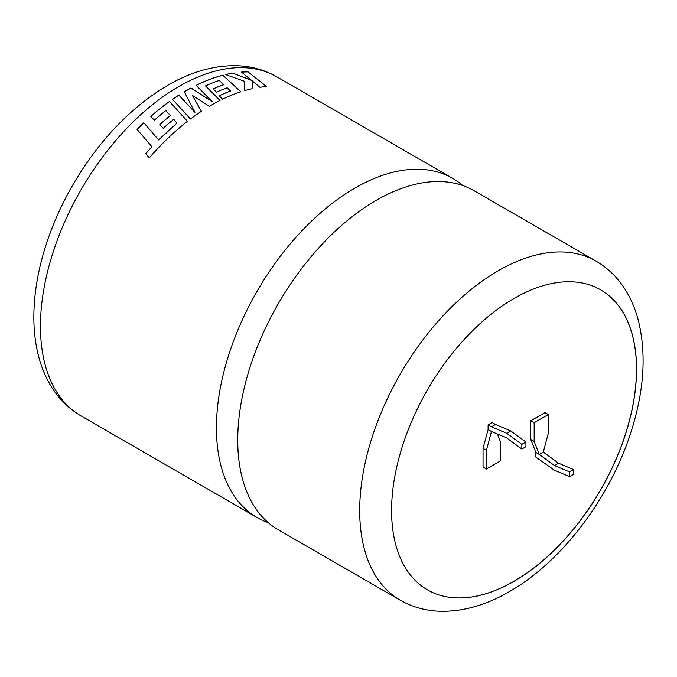 <?xml version="1.0" encoding="UTF-8"?>
<svg xmlns="http://www.w3.org/2000/svg" width="677" height="677" viewBox="0 0 677 677"><rect width="100%" height="100%" fill="white"/><g stroke="black" fill="none" stroke-linecap="round" stroke-linejoin="round"><path stroke-width="1.02" d="M474.044 190.702A195.771 113.025 120 0 0 376.158 200.392A195.771 113.025 120 0 0 237.737 440.16A195.771 113.025 120 0 0 278.281 529.778L400.242 600.194A195.771 113.025 -60 0 1 370.234 443.325A195.771 113.025 -60 0 1 498.128 270.808A195.771 113.025 -60 0 1 596.005 261.11L474.044 190.702M514.071 581.289A173.219 100.01 120 0 0 627.232 428.651A173.219 100.01 120 0 0 600.677 289.849A173.219 100.01 120 0 0 514.071 298.43A173.219 100.01 120 0 0 400.911 451.068A173.219 100.01 120 0 0 427.466 589.87A173.219 100.01 120 0 0 514.071 581.289M427.432 589.853A173.219 100.01 120 0 0 514.004 581.255A173.219 100.01 120 0 0 627.156 428.643A173.219 100.01 120 0 0 600.643 289.832M137.05 129.392A195.771 113.025 -60 0 1 143.812 122.757L158.579 139.851L177.035 123.087L173.693 119.287A195.771 113.025 -60 0 0 163.225 128.334L159.848 124.5A195.771 113.025 -60 0 1 170.342 115.555L165.848 110.546A195.771 113.025 -60 0 0 154.314 120.252L150.836 116.326A195.771 113.025 -60 0 1 169.478 101.44L187.47 121.31A195.771 113.025 -60 0 0 169.36 136.889A195.771 113.025 -60 0 0 149.279 157.902L145.673 153.662L151.927 146.748L137.05 129.392M462.814 185.557A195.771 113.025 120 0 0 452.752 178.406A195.771 113.025 120 0 0 354.866 188.104A195.771 113.025 120 0 0 216.437 427.864A195.771 113.025 120 0 0 256.981 517.482A195.771 113.025 120 0 0 268.21 522.627M209.354 106.314A195.771 113.025 -60 0 1 211.266 105.197A195.771 113.025 -60 0 1 220.05 100.441L205.52 85.894A195.771 113.025 -60 0 1 219.289 80.445L223.791 84.659A195.771 113.025 -60 0 0 213.128 88.89L216.462 92.165A195.771 113.025 -60 0 1 227.133 87.807L230.476 90.997A195.771 113.025 -60 0 0 219.12 95.795L222.555 99.206A195.771 113.025 -60 0 1 240.91 91.784L222.792 75.215A195.771 113.025 -60 0 0 200.595 83.195A195.771 113.025 -60 0 0 196.135 85.31L212.104 101.575L190.973 87.976A195.771 113.025 -60 0 0 186.124 90.676A195.771 113.025 -60 0 0 184.271 91.759L194.917 112.357L178.863 95.093A195.771 113.025 -60 0 0 172.491 99.324L190.457 119.017A195.771 113.025 -60 0 1 201.416 111.282L192.353 95.372L209.354 106.314M491.477 426.815L488.109 424.868L492.154 422.533L495.53 424.479L491.477 426.815L506.675 433.255L521.865 444.366L521.865 449.037L506.675 437.926L491.477 431.494L486.416 450.29L486.416 469.009L500.599 460.817L500.599 442.106L497.434 434.016M569.619 476.608L573.664 474.272L573.664 469.593L558.474 463.161L543.284 452.05L539.231 454.385L535.854 452.439L535.854 457.119L554.421 470.176L569.619 476.608L569.619 471.928L554.421 465.497L539.231 454.385L534.161 441.438L530.785 439.491L535.854 452.439M543.284 452.05L548.345 433.255L548.345 414.536L534.161 422.727L534.161 441.438M548.345 414.536L544.968 412.589L530.785 420.772L530.785 439.491M488.109 424.868L488.109 429.548L483.039 448.343L483.039 467.054L486.416 469.009M251.531 80.267L232.761 73.099A195.771 113.025 -60 0 0 225.492 74.546L244.532 81.308L244.769 90.6A195.771 113.025 -60 0 1 252.733 88.594L252.072 80.741L259.926 87.299A195.771 113.025 -60 0 1 266.56 86.571L247.968 71.813A195.771 113.025 -60 0 0 241.486 72.05L251.505 80.36L232.761 73.099M534.161 422.727L530.785 420.772M486.416 450.29L483.039 448.343M491.477 431.494L488.109 429.548M495.53 424.479L510.729 430.91L525.919 442.022L525.919 446.702L521.865 449.037M558.474 463.161L554.421 465.497M573.664 469.593L569.619 471.928M521.865 444.366L525.919 442.022M506.675 433.255L510.729 430.91M225.627 74.597A195.67 112.974 -60 0 1 232.736 73.184M252.707 88.679L252.072 80.741M266.535 86.664L247.968 71.813M241.587 72.134A195.67 112.974 -60 0 1 247.934 71.897M201.424 111.358L192.353 95.372M220.05 100.526L205.52 85.894M213.187 88.941A195.67 112.974 -60 0 1 223.774 84.743L223.791 84.659M219.179 95.855A195.67 112.974 -60 0 1 230.459 91.082L230.476 90.997M240.894 91.869L222.792 75.215M196.195 85.37A195.67 112.974 -60 0 1 200.587 83.279A195.67 112.974 -60 0 1 222.775 75.299M184.305 91.818A195.67 112.974 -60 0 1 190.973 88.052L212.104 101.575M172.533 99.375A195.67 112.974 -60 0 1 178.863 95.169L194.917 112.357M177.035 123.087L158.604 139.911L143.812 122.757M137.084 129.434A195.67 112.974 -60 0 1 143.829 122.816M145.699 153.721L151.927 146.748M187.487 121.378L169.478 101.44M150.878 116.368A195.67 112.974 -60 0 1 169.487 101.516M159.89 124.543A195.67 112.974 -60 0 1 170.359 115.623L170.342 115.555M178.88 86.495A195.771 113.025 120 0 0 50.995 259.012A195.771 113.025 120 0 0 81.003 415.881C68.445 408.527 58.315 398.389 50.597 385.467C45.579 377.047 41.703 367.814 38.97 357.761C35.602 345.321 33.892 332.001 33.85 317.801C33.816 300.089 36.186 281.691 40.967 262.6C47.61 236.298 58.078 210.665 72.38 185.693C98.275 141.239 130.018 107.804 167.608 85.378C190.372 72.134 212.984 65.567 235.444 65.686C250.414 65.931 264.182 69.638 276.766 76.806A195.771 113.025 120 0 0 178.88 86.495M256.981 517.482L81.003 415.881M400.242 600.194C412.885 607.387 426.73 611.094 441.776 611.314C464.177 611.39 486.712 604.823 509.4 591.613C560.438 562.587 607.633 501.149 629.246 437.274C644.013 394.014 646.967 354.773 638.123 319.561C635.39 309.406 631.497 300.08 626.445 291.584C618.727 278.636 608.581 268.481 596.005 261.11M452.752 178.406L276.766 76.806"/></g></svg>
